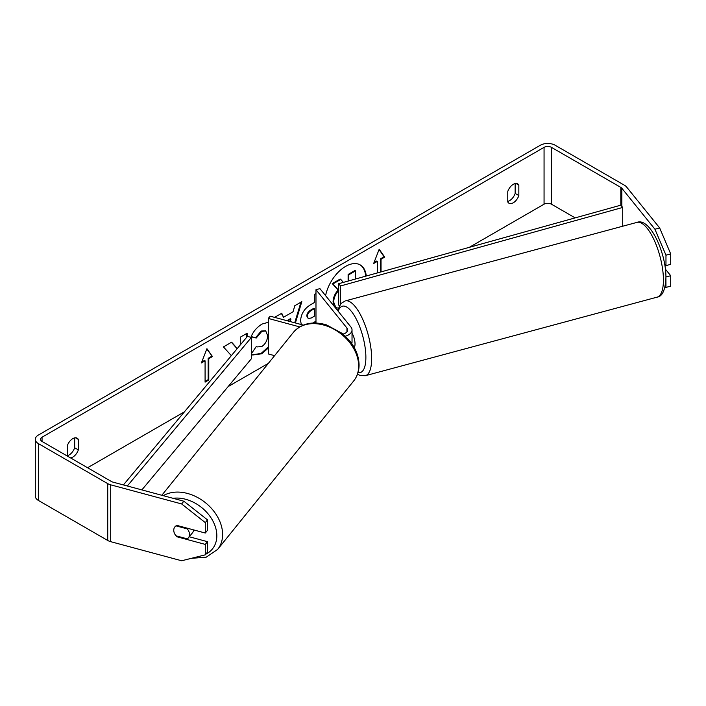 <?xml version="1.0" encoding="UTF-8"?>
<svg xmlns="http://www.w3.org/2000/svg" width="706" height="706" viewBox="0 0 706 706"><rect width="100%" height="100%" fill="white"/><g stroke="black" fill="none" stroke-linecap="round" stroke-linejoin="round"><path stroke-width="1.06" d="M343.037 334.079A7.828 4.518 180 0 0 347.679 329.949A7.828 4.518 180 0 0 346.946 328.034L315.979 289.698L319.924 288.639L350.891 326.975A12.178 7.034 180 0 1 352.029 329.949A12.178 7.034 180 0 1 345.41 336.206M352.029 329.949L352.029 342.022A12.178 7.034 180 0 1 351.738 343.548M299.688 326.896L268.298 318.441L268.298 353.962L274.59 355.656M303.298 325.095L270.133 316.164L268.298 318.441M315.979 289.698L315.979 323.013M352.029 333.223A8.701 3 74.9 0 1 355.03 343.928A8.701 3 74.9 0 1 354.174 347.423M365.673 276.187A29.343 16.944 120 0 0 359.963 264.776M366.246 276.028A29.343 16.944 120 0 0 360.272 264.944A29.343 16.944 120 0 0 345.596 266.4A29.343 16.944 120 0 0 325.572 295.637M575.152 217.88L551.448 204.193A5.224 3.018 0 0 0 544.061 204.193L469.34 247.329M268.359 363.369L228.126 386.597M184.442 411.819L87.579 467.743M654.939 229.229L659.669 227.95L670.7 253.913L665.97 255.184L654.939 229.229L621.854 188.273A5.224 3.018 0 0 0 620.821 187.408L551.448 147.36A5.224 3.018 0 0 0 544.061 147.36L42.051 437.199A5.224 3.018 0 0 0 40.524 439.326A5.224 3.018 0 0 0 42.051 441.462L111.424 481.51A5.224 3.018 0 0 0 112.907 482.11L183.842 501.207L207.502 519.881L207.502 530.312L205.296 533.039L205.296 522.616L181.636 503.943L183.842 501.207M251.354 353.768L256.402 346.346L257.222 346.937L261.785 346.567C265.465 344.016 267.415 340.38 267.653 335.668L265.747 330.973L261.785 331.388L256.225 338.042L251.098 336.788C253.163 331.608 256.799 327.372 261.997 324.08L268.298 322.289M268.298 348.067L261.714 353.794L252.677 355.003L251.354 353.98M301.294 324.557L300.588 320.718C301.056 313.685 304.586 308.24 311.17 304.374L314.541 302.424L314.541 294.305L315.979 293.484M315.979 321.892L314.073 322.995M237.269 348.552L231.63 342.181L223.431 346.911L231.347 355.647M247.126 336.744L247.126 333.232L240.305 337.168L240.305 344.51L239.713 345.631M518.839 185.113L518.839 195.562A8.701 5.021 -60 0 1 513.306 202.772A8.701 5.021 -60 0 1 508.955 203.204A8.701 5.021 -60 0 1 507.764 201.96L507.764 191.502A8.701 5.021 -60 0 1 517.657 183.869A8.701 5.021 -60 0 1 518.839 185.113L515.989 183.463M70.521 457.894A8.701 5.021 120 0 0 72.806 457.091A8.701 5.021 120 0 0 78.348 449.881L78.348 439.423A8.701 5.021 120 0 0 77.157 438.188A8.701 5.021 120 0 0 67.273 445.821L67.273 456.023M380.419 272.084L380.419 258.89L381.028 259.243L384.726 257.116L379.184 249.236L373.65 263.506L377.339 261.379L377.339 272.94M381.028 259.243L381.028 271.907M201.386 362.963L206.929 348.693L212.462 356.565L208.773 358.701L208.773 380.013L205.084 382.14L205.084 360.828L201.386 362.963M274.599 317.373L281.738 313.243L283.521 317.259L293.061 311.761L294.79 305.716L301.833 301.647L295.39 322.969M67.273 455.697A8.701 5.021 120 0 0 69.117 454.955A8.701 5.021 120 0 0 74.659 447.754L74.659 437.879M515.151 183.56L515.151 193.435A8.701 5.021 -60 0 1 509.608 200.636A8.701 5.021 -60 0 1 507.764 201.378M659.669 227.95L626.593 186.993A10.44 6.027 0 0 0 624.51 185.281L555.137 145.233A10.44 6.027 0 0 0 540.372 145.233L38.362 435.064A10.44 6.027 0 0 0 35.3 439.326A10.44 6.027 0 0 0 38.362 443.589L107.727 483.636A10.44 6.027 0 0 0 110.701 484.837L181.636 503.943M35.3 439.326L35.3 496.159A10.44 6.027 0 0 0 38.362 500.422L107.727 540.469A10.44 6.027 0 0 0 110.701 541.67L181.636 560.767L205.296 554.837L207.502 552.101L207.502 541.678L205.296 544.405L205.296 554.837M205.296 544.405L176.906 536.763A8.701 6.442 38.9 0 1 174.876 526.888A8.701 6.442 38.9 0 1 176.906 525.396L205.296 533.039M207.502 519.881L205.296 522.616M207.502 541.678L189.261 536.763M664.928 287.28L665.97 287.413L665.917 276.92M664.584 263.903L665.97 265.615L670.7 264.344L670.7 253.913M665.97 255.184L665.97 265.615M665.97 276.981L670.7 275.711L670.7 286.133L665.97 287.413M670.7 275.711L665.37 269.11M518.839 195.562L515.151 193.435M177.382 536.181L176.906 536.763M78.348 439.423L75.489 437.782M78.348 449.881L74.659 447.754M334.035 306.113L333.082 301.806C333.241 297.376 334.926 293.484 338.148 290.14L332.27 283.609L332.879 283.962L340.777 279.399L343.354 282.4M340.777 279.399L340.16 279.046L332.27 283.609M348.12 281.067L348.12 274.449L354.959 270.504L355.568 270.857L355.568 278.994M335.747 307.542L334.503 306.686M338.236 308.134L335.88 307.613L333.691 302.168C333.85 297.738 335.544 293.846 338.765 290.493M335.88 307.613L335.2 307.225M348.12 274.449L348.738 274.81L355.568 270.857M348.738 280.9L348.738 274.81M338.148 290.14L338.677 290.44M338.677 290.395L332.879 283.962M374.003 262.588L376.722 261.017L377.339 261.379M380.419 258.89L384.108 256.763L384.726 257.116M384.108 256.763L379.06 249.571M206.796 349.029L212.462 356.565M211.844 356.212L208.155 358.348L208.773 358.701M208.155 358.348L208.155 379.651L208.773 380.013M205.084 381.434L208.155 379.651M201.748 362.046L204.466 360.475L205.084 360.828M237.128 348.729L231.427 342.295M246.518 337.477L246.518 333.585M315.979 321.186L312.758 323.048M314.541 308.601L313.932 308.24L310.693 310.11C308.178 311.673 306.881 313.658 306.792 316.059L308.231 318.565L311.346 317.956L314.541 316.111L314.541 308.601L311.311 310.464C308.796 312.034 307.498 314.011 307.41 316.412L308.231 318.565M268.298 346.928L261.096 353.441L252.369 354.818M256.349 346.425L257.222 346.937M265.43 330.814L261.167 331.035L255.616 337.689L256.225 338.042M255.616 337.689L251.177 336.603M300.95 302.15L294.72 322.783M281.376 313.455L283.521 317.259M290.237 321.583L290.96 319.059L290.351 318.706L286.91 320.683M290.96 319.059L287.748 320.912M193.559 529.879A8.701 6.442 38.9 0 1 192.456 532.818L188.405 537.822A8.701 6.442 38.9 0 1 187.275 538.846L176.006 535.81A8.701 6.442 38.9 0 1 173.755 530.232A8.701 6.442 38.9 0 1 174.876 526.888A8.701 6.442 38.9 0 1 176.006 525.864L187.275 528.9A8.701 6.442 38.9 0 1 189.526 534.477A8.701 6.442 38.9 0 1 188.405 537.822M187.275 528.9L187.743 528.317M620.821 187.408L620.821 205.172L338.677 283.697L338.677 305.01L339.33 305.795M620.821 205.172L622.71 207.432L340.566 285.965L340.566 304.012M340.566 285.965L338.677 283.697M622.71 207.432L622.71 226.22M123.391 484.934L247.435 336.374L251.354 337.468L251.354 358.78L141.862 489.902M127.336 485.993L251.354 337.468M346.946 328.034L346.946 331.855M663.419 280.026A38.715 13.361 -105.1 0 0 654.233 240.243A38.715 13.361 -105.1 0 0 636.988 222.381C649.917 217.192 666.27 253.03 665.926 277.749C665.317 290.025 662.378 296.494 657.118 297.147A38.715 13.361 -105.1 0 0 663.419 280.026M636.988 222.381L345.234 300.924A38.715 13.361 74.9 0 1 362.478 318.785A38.715 13.361 74.9 0 1 371.656 358.569A38.715 13.361 74.9 0 1 365.364 375.698L657.118 297.147M358.03 372.556A34.365 11.861 -105.1 0 0 365.876 357.351A34.365 11.861 -105.1 0 0 354.483 315.847A34.365 11.861 -105.1 0 0 338.183 311.249M544.061 147.36L544.061 204.193M42.051 437.199L42.051 441.462M110.701 484.837L110.701 541.67M551.448 147.36L551.448 204.193M621.854 188.273L621.854 206.417M38.362 443.589L38.362 500.422M107.727 483.636L107.727 540.469M333.082 301.886L333.691 302.247M333.082 301.806L333.691 302.168M306.792 316.138L307.41 316.491M310.693 310.11L311.311 310.464M306.792 316.059L307.41 316.412M261.096 353.441L261.714 353.794M261.167 331.035L261.785 331.388M161.815 495.277L293.449 332.305A38.715 28.655 38.9 0 1 332.905 328.669A38.715 28.655 38.9 0 1 358.657 366.079A38.715 28.655 38.9 0 1 353.688 380.958L217.642 549.4A38.715 28.655 -141.1 0 0 222.611 534.521A38.715 28.655 -141.1 0 0 201.334 499.724A38.715 28.655 -141.1 0 0 163.307 495.674M173.041 498.295A34.365 25.434 38.9 0 1 216.83 535.73A34.365 25.434 38.9 0 1 205.834 554.175M345.234 300.924L340.98 303.536L337.512 310.419M357.483 374.242L360.369 375.566L365.364 375.698M335.315 307.286L335.932 307.648M265.747 330.973L265.129 330.62M217.642 549.4L206.231 557.175L191.317 558.34M353.688 380.958C357.254 376.439 359.045 371.127 359.072 365.011C358.913 356.451 355.745 348.34 349.558 340.68L342.26 333.435L326.454 324.875C312.634 320.868 301.63 323.339 293.449 332.305"/></g></svg>
